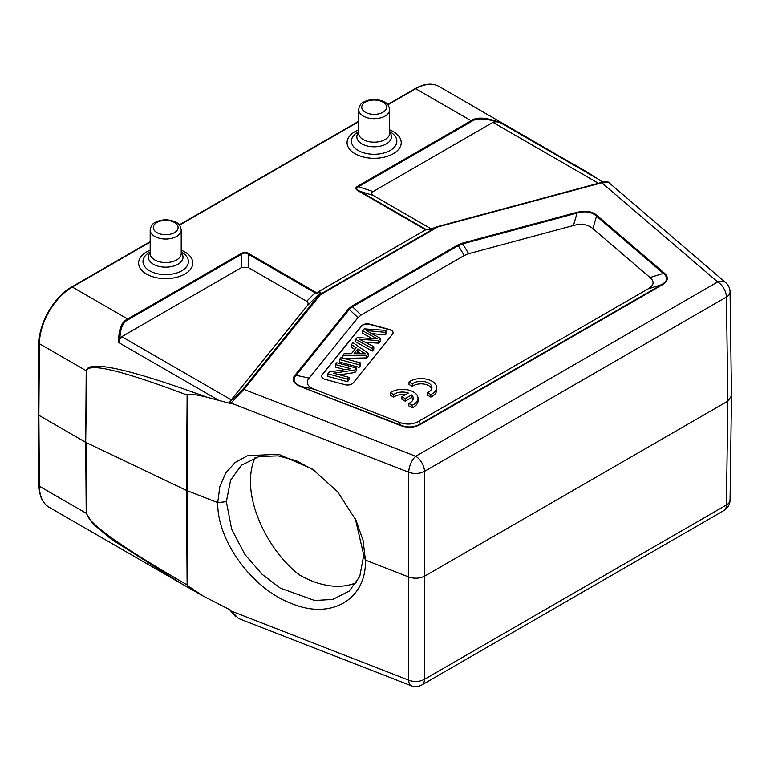 <?xml version="1.0" encoding="UTF-8"?>
<svg xmlns="http://www.w3.org/2000/svg" width="770" height="770" viewBox="0 0 770 770"><rect width="100%" height="100%" fill="white"/><g stroke="black" fill="none" stroke-linecap="round" stroke-linejoin="round"><path stroke-width="1.16" d="M181.739 252.262L181.21 251.954L181.739 252.262A22.696 13.1 0 0 1 181.739 270.799A22.696 13.1 0 0 1 149.64 270.799A22.696 13.1 0 0 1 149.64 252.262L150.179 251.954M390.197 131.911L389.659 131.603L390.197 131.911A22.696 13.1 0 0 1 390.197 150.448A22.696 13.1 0 0 1 358.098 150.448A22.696 13.1 0 0 1 358.098 131.911L358.628 131.603M38.866 414.279L38.866 415.29L85.701 442.336L86.211 370.726L39.405 343.709L38.866 415.29L39.405 486.255A46.547 26.873 120 0 0 49.039 507.238C42.562 503.253 39.231 496.092 39.039 485.755A1.242 0.722 -0.4 0 0 39.405 486.255L86.211 513.282L92.544 523.485L111.073 539.048L181.681 583.814L200.383 594.45M356.587 582.553A82.852 56.085 49.4 0 1 299.511 574.978C271.772 553.938 250.067 512.339 250.481 481C250.51 472.02 252.05 464.233 255.101 457.64M314.449 470.489L296.209 460.701L278.134 455.878L259.018 456.562L241.414 465.253L230.634 480.037L226.361 501.655L231.703 529.337L244.889 554.467L262.118 574.333L280.28 588.126L314.67 600.494L332.698 599.445L349.166 591.139L359.744 576.538L363.738 555.131L355.365 518.951M573.457 225.495L468.68 253.705L464.272 255.486L458.256 245.669L462.674 243.878L577.086 213.078L576.692 212.385C585.768 210.249 592.621 211.346 597.279 215.687L596.509 216.187C591.658 211.788 585.181 210.749 577.086 213.078L573.457 225.495C581.456 223.367 587.924 224.407 592.881 228.603L596.509 216.187L663.345 273.398L664.115 272.898C669.005 277.21 668.331 281.214 662.104 284.919L661.449 284.736C667.629 281.223 668.254 277.441 663.345 273.398L650.034 277.518L592.881 228.603M399.274 422.297L400.554 425.117L300.945 386.771C293.091 383.383 291.195 379.427 295.237 374.884L296.084 375.317C292.186 379.841 293.986 383.575 301.465 386.53L314.545 389.302L399.274 422.297C406.329 424.963 412.874 424.597 418.918 421.2L420.863 424.203C414.453 427.793 407.513 428.178 400.034 425.358L400.554 425.117C407.561 427.87 414.106 427.504 420.199 424.02L661.449 284.736L648.138 288.865C654.028 285.381 654.654 281.599 650.034 277.518M405.241 394.808A10.838 6.256 0 0 0 393.701 397.147L390.39 395.231L390.39 392.7L393.701 394.615A10.838 6.256 180 0 1 408.293 393.047L401.901 396.733L405.222 398.648L411.603 394.972A10.838 6.256 180 0 1 413.278 398.311A10.838 6.256 180 0 1 408.851 403.355L412.21 405.289A15.516 8.961 0 0 0 418.014 398.302A15.516 8.961 0 0 0 407.648 389.851A15.516 8.961 0 0 0 390.39 392.7M408.851 403.355L408.851 405.896L412.21 407.831L412.21 405.289M412.21 407.831A15.516 8.961 0 0 0 418.014 400.843L418.014 398.302M393.701 397.147L393.701 394.615M405.222 398.648L405.222 401.18L401.901 399.264L401.901 396.733M405.222 401.18L411.603 397.503L411.603 394.972M413.057 399.582A10.838 6.256 0 0 0 411.603 397.503M430.834 394.558A15.516 8.961 0 0 0 436.648 387.57A15.516 8.961 0 0 0 426.272 379.119A15.516 8.961 0 0 0 409.024 381.968L412.335 383.874A10.838 6.256 180 0 1 424.443 381.631A10.838 6.256 180 0 1 431.912 387.579A10.838 6.256 180 0 1 427.485 392.623L430.834 394.558L430.834 397.089A15.516 8.961 0 0 0 436.648 390.101L436.648 387.57M431.691 388.85A10.838 6.256 0 0 0 423.385 383.999A10.838 6.256 0 0 0 412.335 386.415L409.024 384.5L409.024 381.968M412.335 386.415L412.335 383.874M430.834 397.089L427.485 395.154L427.485 392.623M372.045 333.66L385.318 334.863M385.347 332.351L385.347 334.883L386.887 332.977L386.887 330.436L385.347 332.351L366.202 330.542L380.467 338.396L378.647 340.638L359.205 339.185L373.787 346.654L372.285 348.521L355.711 339.368L357.155 337.568M371.968 338.492L362.651 333.304L362.651 330.773L364.191 328.867L386.887 330.436M377.213 338.829L362.651 330.773M357.164 337.568L377.223 338.819M372.285 348.521L372.285 351.053L355.711 341.899L355.711 339.368M372.285 351.053L373.797 349.185L373.797 346.654M378.647 340.638L378.647 343.17L380.467 340.927L380.467 338.396M365.538 342.4L378.647 343.17M356.24 353.671L357.838 351.707L360.735 353.69M357.838 351.707L357.838 348.916L353.988 353.68L365.509 353.776L357.838 348.916M354.816 349.455L351.438 347.193L351.438 344.662L353.026 342.679L368.358 353.382L366.732 355.394L342.4 355.846L344.113 353.728L351.399 353.69L356.144 347.809L351.438 344.662M342.4 358.04L342.4 355.846M343.584 358.358L366.732 357.925L366.732 355.394M366.732 357.925L368.358 355.913L368.358 353.382M339.435 359.513L339.435 362.044L359.128 367.348L359.128 364.807L339.435 359.513L340.946 357.646L360.63 362.949L359.128 364.807M359.128 367.348L360.63 365.481L360.63 362.949M344.796 369.629L335.364 367.088L335.364 364.556L336.808 362.766L356.491 368.07L354.951 369.985L333.525 373.209L348.983 377.367L347.539 379.148L327.856 373.854L329.396 371.939L350.841 368.724L335.364 364.556M347.539 379.148L347.539 381.689L327.856 376.386L327.856 373.854M347.539 381.689L348.983 379.899L348.983 377.367M339.56 374.826L354.951 372.516L354.951 369.985M354.951 372.516L356.491 370.601L356.491 368.07M391.275 330.186A6.208 3.581 0 0 0 389.514 329.473L369.821 324.17A6.208 3.581 0 0 0 361.573 325.903L322.235 374.615A6.208 3.581 0 0 0 321.648 376.135A6.208 3.581 0 0 0 323.467 378.667A6.208 3.581 0 0 0 325.229 379.379L344.922 384.682A6.208 3.581 0 0 0 353.17 382.95L392.507 334.238A6.208 3.581 0 0 0 393.095 332.717A6.208 3.581 0 0 0 391.275 330.186M321.658 376.261A6.208 3.581 180 0 1 322.235 374.875L361.573 326.162A6.208 3.581 180 0 1 369.821 324.43L389.514 329.724A6.208 3.581 180 0 1 391.275 330.436A6.208 3.581 180 0 1 393.085 332.842M418.918 421.2L648.138 288.865M464.272 255.486L361.101 315.046L358.012 317.596L309.155 378.089L296.084 375.317L349.436 309.261L352.525 306.71L458.256 245.669L457.601 245.081L351.861 306.133L361.101 315.046M314.545 389.302C307.269 386.444 305.469 382.7 309.155 378.089M226.361 501.655L217.746 502.666C216.976 540.887 252.56 589.358 292.032 603.728C331.524 620.081 366.674 599.137 365.413 560.127L408.899 577.057C414.481 578.847 419.717 578.559 424.617 576.181L727.862 401.103L731.394 396.088M230.779 610.716L238.575 618.512L411.19 685.733A12.416 5.669 -68.7 0 1 408.755 680.199A12.416 7.276 0.1 0 0 424.472 679.323A12.416 7.171 60 0 1 421.902 684.925A12.416 12.416 0 0 1 411.19 685.733M248.2 267.488L248.2 254.196C246.005 252.685 243.811 252.685 241.616 254.196L240.952 253.609C243.811 252.088 246.439 252.088 248.854 253.609L248.2 254.196L315.084 292.812L315.739 292.234L316.547 292.821L320.599 292.109L320.108 292.889C320.32 292.196 318.934 292.408 315.96 293.524L315.084 292.812L306.681 301.253L248.2 267.488L241.616 267.488L121.775 336.673L231.221 399.861L306.922 306.142C308.414 304.506 308.481 302.976 307.134 301.561L306.681 301.253M608.868 182.625L601.803 182.779L717.659 281.936A12.416 8.403 -49.4 0 1 725.725 282.638A12.416 12.416 0 0 1 730.066 291.936A12.416 7.151 179.2 0 1 726.428 297.047A12.416 7.171 -120 0 0 717.659 281.936L415.694 456.273A12.416 7.171 60 0 1 424.472 471.384A12.416 7.055 179.9 0 1 408.755 472.26A12.416 5.669 -68.7 0 1 415.694 456.273L243.946 389.389L231.029 403.047A1.858 1.357 -127.7 0 1 230.779 400.843C236.467 396.155 240.433 392.402 242.656 389.582A1.858 1.376 38.9 0 1 243.946 389.389L320.436 294.689A1.858 1.078 60 0 0 319.771 294.515L437.119 226.765L428.428 229.864L425.656 229.816L428.842 229.72L437.177 226.736A1.858 0.645 74.9 0 1 437.293 226.659A1.858 0.645 74.9 0 1 437.784 226.938L320.436 294.689A1.858 1.376 -141.1 0 0 319.146 294.881A1.858 1.771 26 0 1 319.771 294.515L320.744 292.523M316.653 292.754L425.656 229.816M241.616 267.488L241.616 254.196L128.359 319.589C122.959 322.004 120.149 328.444 119.899 338.896L121.775 336.673M119.899 338.896L118.724 342.583C118.416 329.579 121.41 321.716 127.695 319.001A1.858 1.078 60 0 1 128.359 319.589M316.547 292.812L315.941 293.495M187.601 394.74L187.014 490.654L187.601 585.595L187.12 584.863C121.679 547.239 88.184 523.456 86.644 513.513A6.208 3.619 -0.4 0 1 86.211 513.282L85.701 442.336L86.644 370.957C88.194 362.343 121.689 370.38 187.129 395.068L187.601 394.74C190.7 393.961 197.101 394.779 206.793 397.176L230.403 403.519L229.585 401.757L231.221 399.861M187.601 585.595L203.078 595.99L230.403 610.042L231.029 610.985L408.755 680.199L408.755 472.26L231.029 403.047L230.403 403.519M365.413 560.079L363.074 540.473L356.067 520.424L337.693 491.847L312.707 469.276L278.711 454.3L247.661 455.638L235.11 462.51L225.706 473.011L219.835 486.563L217.746 502.618L186.513 490.432L187.129 395.068M86.644 513.513L86.134 442.558L186.513 490.432L187.12 584.863M206.793 397.176C128.619 368.666 88.425 359.85 86.211 370.726A6.208 3.552 -179.6 0 0 86.644 370.957M588.338 172.827L602.766 182.153M439.016 86.452A46.547 26.873 120 0 0 415.742 88.752A1.242 0.712 -120 0 0 415.117 88.694C424.28 83.545 432.24 82.794 439.016 86.452L591.764 174.915M437.119 226.765A1.858 1.078 -120 0 1 437.784 226.938L601.803 182.779A1.858 0.645 -105.1 0 0 601.322 182.5A1.858 0.645 -105.1 0 0 601.206 182.577M430.343 229.248L428.832 229.681M426.628 229.624L425.406 229.113L424.751 229.296L425.772 229.758M598.434 183.279L492.954 122.372L373.113 191.566C370.996 192.827 370.996 194.098 373.113 195.368L357.867 190.681C355.23 189.035 355.23 187.514 357.867 186.119L358.522 186.706C356.125 187.841 356.125 189.102 358.522 190.498L425.406 229.113L430.565 229.133M357.867 186.119L471.125 120.726C476.418 116.751 486.043 117.329 500 122.459L496.082 121.718C484.59 118.108 476.486 117.974 471.779 121.314A1.858 1.078 -120 0 0 471.125 120.726L415.742 88.752L387.878 104.836M373.113 195.368L431.19 228.902M492.954 122.372L496.082 121.718M365.413 560.127L363.738 555.112M150.179 253.571A15.516 8.961 0 0 0 154.722 259.904A15.516 8.961 0 0 0 171.633 261.848A15.516 8.961 0 0 0 181.21 253.571L181.21 230.076A15.516 8.961 180 0 1 171.633 238.353A15.516 8.961 180 0 1 154.722 236.409A15.516 8.961 180 0 1 150.179 230.076L150.179 253.571M156.916 232.607A12.416 7.171 180 0 1 156.916 222.472A12.416 7.171 180 0 1 174.472 222.472A12.416 7.171 180 0 1 174.472 232.607A12.416 7.171 180 0 1 156.916 232.607M181.21 252.695A17.335 10.01 180 0 1 175.82 265.275A17.335 10.01 180 0 1 153.432 264.226A17.335 10.01 180 0 1 150.179 252.695M150.179 250.202A27.085 15.641 0 0 0 146.541 274.072A27.085 15.641 0 0 0 184.848 274.072A27.085 15.641 0 0 0 184.848 251.954A27.085 15.641 0 0 0 181.21 250.202M358.628 133.22A15.516 8.961 0 0 0 363.18 139.553A15.516 8.961 0 0 0 380.082 141.497A15.516 8.961 0 0 0 389.659 133.22L389.659 109.725A15.516 8.961 180 0 1 380.082 118.002A15.516 8.961 180 0 1 363.18 116.058A15.516 8.961 180 0 1 358.628 109.725L358.628 133.22M365.375 112.256A12.416 7.171 180 0 1 365.375 102.121A12.416 7.171 180 0 1 382.921 102.121A12.416 7.171 180 0 1 382.921 112.256A12.416 7.171 180 0 1 365.375 112.256M389.659 132.344A17.335 10.01 180 0 1 384.269 144.924A17.335 10.01 180 0 1 361.89 143.874A17.335 10.01 180 0 1 358.628 132.344M358.628 129.851A27.085 15.641 0 0 0 354.999 153.721A27.085 15.641 0 0 0 393.297 153.721A27.085 15.641 0 0 0 393.297 131.603A27.085 15.641 0 0 0 389.659 129.851M39.405 343.709A1.242 0.712 -179.6 0 1 39.039 343.199C38.77 323.246 54.285 296.537 71.697 286.969A1.242 0.712 60 0 1 72.313 287.027A46.547 26.873 120 0 0 39.405 343.709M358.628 121.727L179.429 225.187M150.179 242.078L72.313 287.027L127.695 319.001L240.952 253.609M664.115 272.898L597.279 215.687M662.104 284.919L420.863 424.203M375.24 337.789L375.24 338.694M362.362 353.709L362.362 352.015M468.68 253.705L462.279 243.195L457.601 245.081M351.861 306.133L348.589 308.828L358.012 317.596M300.945 386.771L400.034 425.358M348.589 308.828L295.237 374.884M576.692 212.385L462.279 243.195M421.902 684.925L723.858 510.587A12.416 7.171 -120 0 0 726.428 504.995L424.472 679.323L424.472 471.384L726.428 297.047L727.862 401.103L726.428 504.995A12.416 7.18 0.8 0 0 730.066 500.009L731.5 396.117M306.922 306.142L320.108 292.889L319.146 294.881L242.656 389.582M248.854 253.609L315.739 292.234M230.779 400.843L229.585 401.757M218.093 399.957L118.724 342.583M424.751 229.296L357.867 190.681M500 122.459L599.368 179.824M471.779 121.314L358.522 186.706L373.113 191.566M181.21 230.076C180.536 226.024 178.804 223.435 176.022 222.318L176.022 222.318C169.131 218.988 162.249 218.988 155.367 222.318C152.576 223.435 150.853 226.024 150.179 230.076M389.659 109.725C388.994 105.673 387.262 103.084 384.48 101.967L384.48 101.967C377.589 98.637 370.707 98.637 363.815 101.967C361.034 103.084 359.301 105.673 358.628 109.725M39.039 485.755L38.5 414.789L39.039 343.199M71.697 286.969L150.179 241.655M179.198 224.907L358.628 121.304M387.647 104.556L415.117 88.694M235.697 616.78L229.566 609.648M181.855 583.91L202.221 595.508M588.877 173.144L571.792 163.115M723.858 510.587A12.416 12.416 0 0 0 730.066 499.971M731.5 395.953L730.066 291.897M725.725 282.638L608.724 182.49M437.302 226.659L601.322 182.5C605.672 181.479 608.069 181.441 608.502 182.384M437.273 226.669A1.858 1.858 0 0 0 437.129 226.707L430.305 229.229M49.039 507.238L181.681 583.814M312.659 469.248L313.169 469.594"/></g></svg>
